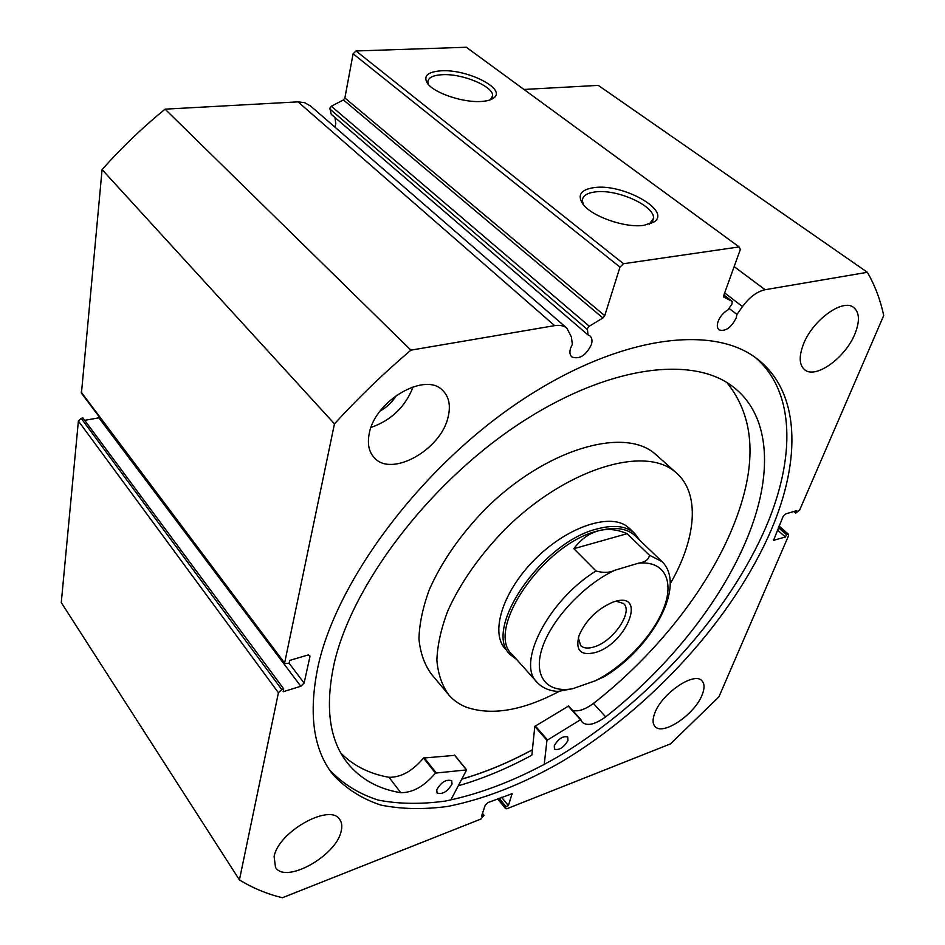 <?xml version="1.0" encoding="UTF-8"?>
<svg xmlns="http://www.w3.org/2000/svg" width="945" height="945" viewBox="0 0 945 945"><rect width="100%" height="100%" fill="white"/><g stroke="black" fill="none" stroke-linecap="round" stroke-linejoin="round"><path stroke-width="1.42" d="M587.944 334.884L331.211 114.286L329.876 108.179L331.329 106.218L343.425 99.934L344.878 97.961L604.741 315.701L602.922 317.992L589.255 326.214L587.424 328.506L587.944 334.884L589.916 335.865C592.031 337.731 592.527 340.649 591.381 344.594C586.006 355.462 579.533 359.596 571.938 356.997C569.882 355.155 569.398 352.296 570.485 348.421L572.339 344.311L571.406 336.952L566.846 328.116C563.728 325.659 559.664 324.832 554.656 325.635L298.018 101.859L304.538 102.615L310.645 106.088M334.813 127.032L335.818 123.889L334.967 117.511M723.799 297.108L732.269 301.431L731.962 304.101L727.839 309.984C723.374 312.606 720.137 316.41 718.129 321.383C716.771 325.411 717.101 328.246 719.098 329.911C725.406 331.707 731.076 327.761 736.12 318.099L736.958 314.472L742.498 306.582C749.491 297.132 757.028 291.509 765.119 289.725L867.368 272.29C874.94 285.484 880.386 299.896 883.729 315.512L799.612 510.146L795.773 513.04L796.812 510.619L785.732 513.891L783.098 516.442L773.542 540.327L785.437 537.008L786.464 534.634L787.681 534.268L778.81 526.507M441.114 70.816C467.125 68.95 506.461 88.7 493.963 97.796C491.447 99.851 487.242 101.068 481.336 101.458C463.298 102.887 434.05 93.035 427.494 83.384C423.017 76.049 427.553 71.855 441.114 70.816M490.337 99.792L492.593 95.882C493.81 86.456 462.223 73.32 442.083 74.714C433.034 75.257 428.298 77.632 427.861 81.849L428.569 84.66M594.393 187.559C623.145 183.448 671.505 210.617 654.188 221.862L643.982 225.323C624.988 228.277 590.743 216.11 582.545 203.624C577.147 194.812 581.092 189.461 594.393 187.559M649.203 224.248L653.432 218.425C655.393 206.104 617.274 188.846 595.492 191.882C587.223 192.886 582.829 195.698 582.309 200.305L583.384 204.711M532.389 749.846C508.693 762.65 485.175 772.419 461.857 779.141M544.226 764.588L546.942 740.36L534.799 726.41L531.846 755.185C507.17 768.557 482.671 778.751 458.349 785.779M755.575 357.706C795.477 392.116 795.076 458.29 766.525 525.703C728.878 613.813 647.845 702.82 558.873 756.236C520.211 778.585 482.352 793.528 445.26 801.076C421.281 804.372 398.991 804.065 378.39 800.131C359.088 794.013 342.799 783.913 329.521 769.844M771.262 529.873C733.155 618.432 651.365 707.994 561.838 761.611C522.951 784.031 484.915 798.974 447.729 806.428C423.714 809.641 401.436 809.203 380.894 805.093C361.687 798.761 345.575 788.425 332.545 774.061C313.22 749.172 308.365 713.369 317.981 666.662C336.361 581.541 418.942 469.771 517.317 403.149C615.75 336.278 711.136 323.804 756.13 358.12C800.604 391.041 801.218 459.79 771.262 529.873M341.133 831.293C336.243 855.886 285.473 884.331 275.515 867.368L274.109 856.583C278.255 831.706 330.159 802.86 339.704 819.48C341.877 822.493 342.362 826.426 341.133 831.293M702.04 695.095C694.551 714.526 662.882 735.966 655.109 726.563C652.511 723.752 652.416 719.192 654.861 712.896C661.937 693.346 694.268 671.446 701.887 680.743C704.698 683.696 704.746 688.48 702.04 695.095M448.095 417.099C441.055 449.69 391.679 477.615 374.409 457.853C368.845 451.923 367.144 443.701 369.318 433.212C375.2 400.349 425.522 371.527 442.638 390.403C449.052 396.782 450.871 405.688 448.095 417.099M413.189 386.765C405.381 406.775 391.324 420.324 371.031 427.423M854.906 333.904C845.468 357.659 815.948 379.075 804.868 369.908C799.234 365.266 798.714 356.785 803.345 344.452C812.251 320.579 842.408 298.407 853.465 307.314C859.548 312.204 860.021 321.064 854.906 333.904M396.498 395.27C392.411 401.944 386.954 407.2 380.126 411.04M344.878 97.961L353.099 53.782L356.029 50.971L466.298 47.25L739.12 246.917L740.348 249.445L723.728 295.478L724.035 297.285M523.967 89.456L598.279 85.381L867.368 272.29M281.752 689.531L278.421 692.744L239.416 879.889L61.271 602.567L78.388 421.009L81.187 418.316L281.752 689.531L283.736 688.917L283.146 691.728L300.817 686.283L98.882 417.832L84.719 420.324M283.736 688.917L82.995 417.997L81.187 418.316M98.882 417.832L99.757 417.548M81.116 392.021L284.977 663.532L81.447 393.226L102.084 169.592C121.456 147.739 142.459 127.599 165.091 109.159L298.018 101.859M284.764 662.327L334.459 423.856C358.403 397.656 383.883 373.086 410.921 350.158L554.656 325.635M284.977 663.532L289.135 663.295L304.113 683.093L309.925 656.68L308.613 654.979M309.925 656.68L309.712 655.452L307.645 655.109L289.737 660.401L289.135 663.295M304.113 683.093L300.817 686.283M239.416 879.889C252.445 887.946 266.762 893.899 282.366 897.75L480.958 819.02L484.005 815.251L482.482 813.361M498.074 798.62L505.54 807.786L505.965 806.569L508.375 805.624L512.095 793.741L487.856 802.612L485.198 805.187L481.537 816.232L484.005 815.251M505.54 807.786L505.599 808.672L506.957 808.719L670.43 743.916L718.909 696.867L788.555 535.709L788.543 534.327L787.681 534.268M356.029 50.971L623.487 263.726L739.12 246.917M623.487 263.726L619.979 267.116L353.099 53.782M604.741 315.701L619.979 267.116M102.084 169.592L334.459 423.856M410.921 350.158L165.091 109.159M795.773 513.04L793.93 511.469M785.437 537.008L777.357 529.921M786.464 534.634L778.373 527.546M505.965 806.569L499.137 798.206M508.375 805.624L501.547 797.273M736.958 314.472L728.997 308.33M630.091 528.987L626.689 526.141C608.367 512.863 565.689 527.771 533.972 560.29C502.055 592.645 489.971 633.457 505.634 649.333M657.46 455.974L654.601 453.482C623.346 426.644 545.324 449.336 485.482 508.871C460.404 534.775 441.693 561.696 429.337 589.609C422.793 607.458 419.332 623.936 418.966 639.044C420.336 653.042 424.506 664.76 431.463 674.21L447.635 693.571M670.265 583.726C696.382 538.744 700.623 493.125 675.781 472.405L674.895 471.685C644.077 445.225 565.736 468.897 505.067 529.235C479.647 555.471 460.569 582.628 447.859 610.706C441.091 628.626 437.429 645.128 436.873 660.224C438.078 674.175 442.106 685.81 448.946 695.142C453.671 700.469 459.483 704.497 466.405 707.226C491.731 715.873 522.597 710.628 559.003 691.492M461.904 779.046C485.21 772.325 508.705 762.568 532.401 749.763M595.811 652.404C580.643 656.208 575.08 650.526 579.108 635.347C585.994 619.979 597.264 608.911 612.927 602.142L614.132 601.741C647.29 590.649 627.433 643.025 595.811 652.404M578.328 637.757L580.667 645.577C583.656 648.364 588.239 648.778 594.405 646.793C613.423 641.218 633.528 611.604 623.523 603.501L616.081 601.197M635.442 536.11L634.497 535.213C626.393 528.113 614.297 526.66 598.22 530.842C542.95 543.588 483.923 631.284 512.58 654.92L536.547 681.723M639.871 540.375L634.556 533.263C626.322 526.046 614.037 524.558 597.712 528.787C541.497 541.686 481.489 630.87 510.643 654.932L516.738 659.563M596 570.969C603.193 573.072 609.537 572.812 615.018 570.189C584.282 584.258 551.667 619.129 542.312 647.738C532.708 676.455 546.978 693.488 572.764 688.681L558.105 691.421C549.506 690.949 542.572 687.995 537.292 682.562C515.994 663.945 547.982 600.524 596 570.969L573.839 548.691C580.832 539.394 588.959 533.441 598.22 530.842C607.505 528.361 617.109 529.318 627.067 533.701L649.38 555.176L662.008 561.59M572.764 688.681L595.374 680.754C624.078 666.355 653.137 635.595 663.733 608.237C674.47 580.868 664.441 560.48 638.466 563.196C645.317 562.11 648.943 559.428 649.38 555.176M634.497 535.213L661.24 560.857C687.913 584.861 651.259 648.601 604.209 676.703L595.374 680.754M615.018 570.189L638.466 563.196M573.839 548.691L627.067 533.701M546.942 740.36L580.513 719.736L582.415 722.429C587.377 726.292 595.137 724.425 605.686 716.865C667.583 668.375 720.515 602.603 746.881 538.886C772.904 476.552 771.628 416.367 733.143 386.871C692.543 354.836 605.91 365.644 516.502 425.604C427.164 485.328 351.528 586.16 334.105 663.815C324.879 706.919 329.297 739.935 347.347 762.887C360.435 779.082 378.248 789.028 400.786 792.713L400.786 792.701C412.8 792.76 424.352 786.228 435.456 773.104L466.617 769.891L450.8 800.049M534.799 726.41L568.63 705.998L580.88 719.629M567.945 740.561C563.692 747.613 559.204 750.472 554.479 749.137L554.266 745.688C558.519 738.624 563.007 735.742 567.744 737.065L567.945 740.561M452.029 784.019C447.469 791.709 442.473 794.698 437.051 792.973L436.755 789.748C441.303 782.035 446.288 779.023 451.722 780.735L452.029 784.019M593.413 703.47C654.956 655.476 707.344 590.058 733.084 526.495C757.559 466.062 755.504 418.092 726.906 382.583M340.932 753.2C353.595 765.863 369.625 773.896 389.021 777.298L400.786 792.713M605.686 716.865L593.413 703.458C584.99 709.624 578.033 711.928 572.552 710.368M400.786 792.701L389.033 777.298C401.034 777.475 412.528 771.061 423.514 758.032L454.687 755.362M587.317 329.451L329.888 109.065M278.421 692.744L78.388 421.009M765.119 289.725L734.147 266.632M773.353 539.453L774.428 540.398M512.155 794.65L511.233 793.54M742.498 306.582L724.65 292.915M732.162 301.372L723.882 295.029L732.269 301.431M331.329 106.218L589.255 326.214M602.922 317.992L343.425 99.934M466.417 769.844L454.474 755.09M436.07 772.726L424.14 757.654M435.456 773.104L423.514 758.032M580.513 719.736L568.217 706.069M547.391 739.817L535.248 725.866M490.644 99.544L493.963 97.796M650.396 223.469L654.188 221.862M492.156 97.654L492.593 95.882M652.534 221.213L653.432 218.425M332.545 774.061L330.49 771.262M373.641 457.026L374.409 457.853M779.023 526.011L788.543 534.327M505.599 808.672L497.578 798.82M566.846 328.116L310.019 105.545M655.499 454.214L675.781 472.405M629.134 528.066L634.556 533.263M347.347 762.887L345.457 760.347M466.617 769.891L454.675 755.138M580.927 719.653L568.63 705.998"/></g></svg>
